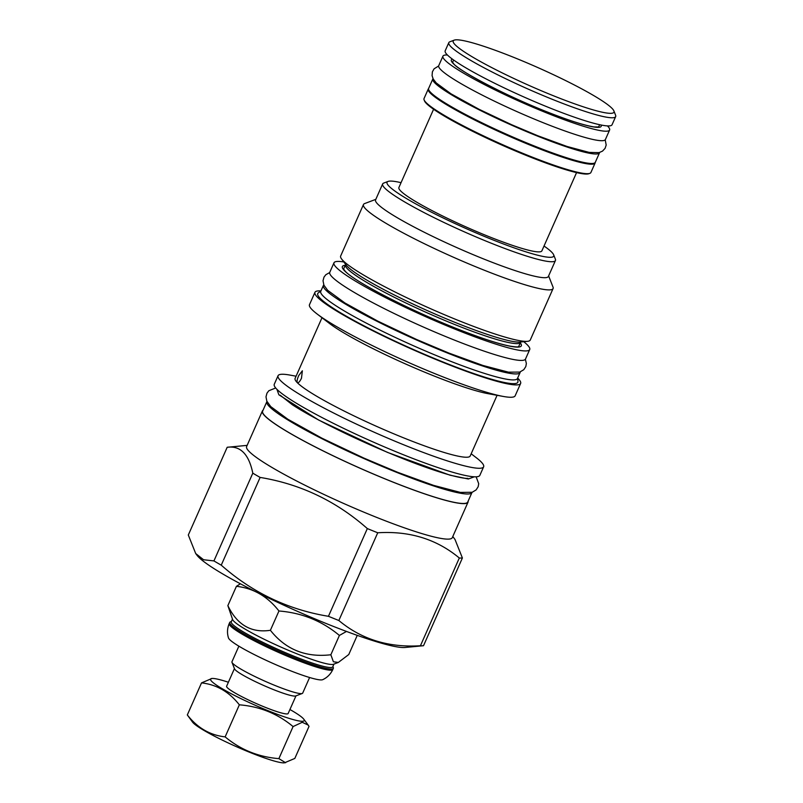 <?xml version="1.0" encoding="UTF-8"?>
<svg xmlns="http://www.w3.org/2000/svg" width="803" height="803" viewBox="0 0 803 803"><rect width="100%" height="100%" fill="white"/><g stroke="black" fill="none" stroke-linecap="round" stroke-linejoin="round"><path stroke-width="1.2" d="M452.802 536.514L455 539.455L462.398 557.985L423.512 645.712L405.023 647.479A116.033 13.139 -156.1 0 1 326.379 623.6A116.033 13.139 -156.1 0 1 197.026 555.305L195.701 553.538L188.303 535.009L227.189 447.281C240.338 445.494 248.88 454.127 252.804 473.178L213.929 560.916L203.581 559.751L195.701 553.538M423.512 645.712A132.545 15.006 -156.1 0 1 420.431 645.753C388.622 647.75 361.43 639.339 338.846 620.508A132.545 15.006 -156.1 0 1 333.677 618.43A132.545 15.006 -156.1 0 1 328.447 616.302C288.096 609.668 252.363 592.624 221.247 565.161A132.545 15.006 -156.1 0 1 213.929 560.916M468.129 501.162A112.48 12.738 -156.1 0 1 468.029 502.156L452.29 537.669A112.48 12.738 -156.1 0 1 373.014 515.928A112.48 12.738 23.9 0 1 246.621 446.528L262.36 411.016A112.48 12.738 -156.1 0 1 263.033 410.273M462.398 557.985A132.545 15.006 -156.1 0 1 459.316 558.015C436.732 539.184 409.54 530.773 377.731 532.78A132.545 15.006 -156.1 0 1 372.552 530.703A132.545 15.006 23.9 0 1 367.332 528.575L328.447 616.302M459.316 558.015L420.431 645.753M377.731 532.78L338.846 620.508M252.804 473.178A132.545 15.006 23.9 0 0 260.122 477.424L221.247 565.161M367.332 528.575C336.206 501.102 300.473 484.058 260.122 477.424M468.029 502.156A112.48 12.738 -156.1 0 1 388.752 480.415A112.48 12.738 -156.1 0 1 262.36 411.016M471.953 492.54A112.169 12.697 23.9 0 1 378.665 464.947A112.169 12.697 23.9 0 1 269.447 406.649A112.169 12.697 -156.1 0 1 266.857 401.651L262.641 411.146A112.169 12.697 23.9 0 0 265.241 416.145A112.169 12.697 23.9 0 0 374.459 474.443A112.169 12.697 23.9 0 0 467.737 502.036L471.953 492.54A112.169 12.697 23.9 0 0 472.023 492.329M274.275 384.266A112.43 12.728 23.9 0 0 400.607 453.625A112.43 12.728 -156.1 0 0 479.843 475.356L483.637 466.814A112.43 12.728 -156.1 0 1 404.401 445.073A112.43 12.728 23.9 0 1 278.059 375.714L274.275 384.266M296.086 376.205L290.003 375.091A112.43 12.728 23.9 0 0 278.059 375.714M471.17 453.785L476.069 457.539A112.43 12.728 -156.1 0 1 483.637 466.814M497.077 395.317L470.187 456.004A95.758 10.841 -156.1 0 1 402.704 437.484A95.758 10.841 23.9 0 1 297.321 382.68C296.709 381.525 297.19 379.136 298.766 375.503L302.36 370.785L301.476 378.243C299.75 381.716 298.365 383.192 297.321 382.68A95.758 10.841 23.9 0 1 295.102 378.414L321.993 317.727M317.055 313.943L329.411 323.408A95.758 10.841 23.9 0 0 430.579 374.589A95.758 10.841 -156.1 0 0 487.883 393.631L503.2 396.431A112.48 12.738 -156.1 0 1 435.878 374.057A112.48 12.738 23.9 0 1 317.055 313.943A112.48 12.738 23.9 0 1 309.486 304.668L314.957 292.322A112.48 12.738 -156.1 0 1 320.959 290.907M517.644 378.072A112.48 12.738 -156.1 0 1 520.625 383.463L515.155 395.809A112.48 12.738 -156.1 0 1 503.2 396.431M520.625 383.463A112.48 12.738 -156.1 0 1 441.349 361.711A112.48 12.738 -156.1 0 1 314.957 292.322M320.919 290.987L318.279 292.904A109.449 12.386 23.9 0 0 440.717 361.069A109.449 12.386 -156.1 0 0 517.965 381.395L517.604 378.143M320.758 291.348A107.562 12.175 23.9 0 0 441.64 357.716A107.562 12.175 -156.1 0 0 517.443 378.514L520.093 372.552A107.562 12.175 -156.1 0 1 444.28 351.744A107.562 12.175 23.9 0 1 323.408 285.386L320.758 291.348M520.214 371.919A107.562 12.175 -156.1 0 1 520.093 372.552M323.78 284.874A107.562 12.175 23.9 0 0 323.408 285.386M333.978 262.812A107.04 12.115 -156.1 0 0 336.457 267.58A107.04 12.115 23.9 0 0 440.686 323.218A107.04 12.115 23.9 0 0 529.709 349.546L525.503 359.041A107.04 12.115 23.9 0 1 436.481 332.713A107.04 12.115 23.9 0 1 332.251 277.075A107.04 12.115 -156.1 0 1 329.772 272.307L333.978 262.812A107.04 12.115 -156.1 0 1 343.814 261.949M523.737 341.687A107.04 12.115 -156.1 0 1 527.23 344.768A107.04 12.115 23.9 0 1 529.709 349.546M340.653 256.006A103.697 11.744 23.9 0 0 341.576 258.957A103.697 11.744 23.9 0 0 457.178 319.985A103.697 11.744 -156.1 0 0 527.461 341.325A103.697 11.744 -156.1 0 0 530.261 340.04L553.076 288.558A103.697 11.744 -156.1 0 1 479.993 268.503A103.697 11.744 23.9 0 1 363.468 204.534L340.653 256.006M548.62 275.911L553.006 287.062A103.697 11.744 -156.1 0 1 553.076 288.558M375.824 199.345L364.622 203.581A103.697 11.744 23.9 0 0 363.468 204.534M382.65 183.947L375.573 199.907A94.503 10.7 23.9 0 0 481.77 258.205A94.503 10.7 -156.1 0 0 548.369 276.473L555.435 260.523A94.503 10.7 -156.1 0 1 488.836 242.245A94.503 10.7 -156.1 0 1 382.65 183.947A94.503 10.7 -156.1 0 1 383.704 183.084L388.07 181.428A91.151 10.319 -156.1 0 1 401.048 182.672M544.022 246.029A91.151 10.319 -156.1 0 1 553.658 254.812L555.375 259.158A94.503 10.7 -156.1 0 1 555.435 260.523M553.658 254.812A91.151 10.319 -156.1 0 1 489.489 238.501A91.151 10.319 -156.1 0 1 388.07 181.428M433.59 109.248L398.9 187.521A78.192 8.853 23.9 0 0 400.717 191.004A78.192 8.853 23.9 0 0 476.852 231.645A78.192 8.853 23.9 0 0 541.874 250.877L576.564 172.605M595.204 162.487A91.261 10.329 -156.1 0 1 595.103 163.019L590.898 172.515A91.261 10.329 -156.1 0 1 589.874 173.348L588.92 173.709A90.528 10.248 -156.1 0 1 509.925 148.595A90.528 10.248 -156.1 0 1 426.493 103.567A90.528 10.248 -156.1 0 1 424.466 100.837L424.094 99.883A91.261 10.329 -156.1 0 1 424.024 98.568L428.24 89.073A91.261 10.329 -156.1 0 1 428.561 88.631M589.874 173.348A91.261 10.329 -156.1 0 1 510.246 148.033A91.261 10.329 -156.1 0 1 426.142 102.633A91.261 10.329 -156.1 0 1 424.094 99.883M595.103 163.019A91.261 10.329 -156.1 0 1 519.21 140.575A91.261 10.329 -156.1 0 1 430.348 93.138A91.261 10.329 -156.1 0 1 428.24 89.073M432.837 78.955A91.151 10.319 -156.1 0 0 434.945 83.02A91.151 10.319 23.9 0 0 523.707 130.397A91.151 10.319 23.9 0 0 599.51 152.811L595.304 162.306A91.151 10.319 23.9 0 1 519.491 139.893A91.151 10.319 23.9 0 1 430.739 92.516A91.151 10.319 -156.1 0 1 428.621 88.45L432.837 78.955A91.151 10.319 -156.1 0 1 433.018 78.654M442.935 56.16A91.151 10.319 -156.1 0 0 445.043 60.225A91.151 10.319 23.9 0 0 533.804 107.612A91.151 10.319 23.9 0 0 609.607 130.026L605.402 139.521A91.151 10.319 23.9 0 1 529.599 117.108A91.151 10.319 23.9 0 1 440.837 69.72A91.151 10.319 -156.1 0 1 438.729 65.655L442.935 56.16A91.151 10.319 -156.1 0 1 447.432 54.995M607.449 125.91A91.151 10.319 -156.1 0 1 607.5 125.961A91.151 10.319 23.9 0 1 609.607 130.026M612.057 124.746A91.261 10.329 -156.1 0 1 536.163 102.302A91.261 10.329 -156.1 0 1 447.301 54.875A91.261 10.329 -156.1 0 1 445.193 50.8L448.817 42.639A91.261 10.329 23.9 0 0 450.925 46.704A91.261 10.329 -156.1 0 0 539.787 94.142A91.261 10.329 -156.1 0 0 615.68 116.586L612.057 124.746M613.904 110.924A87.918 9.947 -156.1 0 1 545.418 92.486A87.918 9.947 -156.1 0 1 455.251 44.878A87.918 9.947 23.9 0 1 454.197 40.15A87.918 9.947 23.9 0 1 530.913 64.541A87.918 9.947 23.9 0 1 611.936 108.264A87.918 9.947 -156.1 0 1 613.904 110.924L615.61 115.271A91.261 10.329 -156.1 0 1 615.68 116.586M454.197 40.15L449.831 41.806A91.261 10.329 23.9 0 0 448.817 42.639M346.494 631.439L339.398 635.444C322.053 620.96 301.908 612.809 278.952 610.993C267.58 596.428 253.397 588.208 236.413 586.32L227.861 605.623L232.639 619.595A55.507 6.283 -156.1 0 0 233.884 621.271A55.507 6.283 23.9 0 0 285.035 648.874A55.507 6.283 23.9 0 0 333.476 664.282L338.344 662.435L333.406 661.782L330.846 654.756C305.782 657.687 285.627 649.537 270.39 630.295C251.299 633.155 237.126 624.935 227.861 605.623M278.952 610.993L270.39 630.295M339.398 635.444L330.846 654.756M357.255 635.364L348.763 654.535L338.344 662.435M236.413 586.32L240.398 583.791M232.458 619.123L231.254 621.833A55.507 6.283 -156.1 0 0 232.539 624.302A55.507 6.283 23.9 0 0 286.591 653.16A55.507 6.283 23.9 0 0 332.753 666.811L333.948 664.101M332.894 666.48L333.295 667.504A56.662 6.414 -156.1 0 1 333.335 668.317A56.662 6.414 -156.1 0 1 286.219 654.385A56.662 6.414 -156.1 0 1 231.053 624.935A56.662 6.414 -156.1 0 1 229.738 622.405A56.662 6.414 -156.1 0 1 230.371 621.893L231.394 621.502M322.676 679.689A51.773 5.862 -156.1 0 1 277.728 665.506A51.773 5.862 -156.1 0 1 229.678 639.61A51.773 5.862 -156.1 0 1 228.484 637.943C226.968 633.115 227.219 628.317 229.236 623.55A56.662 6.414 -156.1 0 0 230.541 626.079A56.662 6.414 -156.1 0 0 285.717 655.519A56.662 6.414 -156.1 0 0 332.833 669.461C330.655 674.149 327.273 677.561 322.676 679.689M309.597 677.511L302.681 693.13A38.674 4.376 -156.1 0 1 302.249 693.481A38.674 4.376 -156.1 0 1 268.493 682.751A38.674 4.376 -156.1 0 1 232.85 663.509A38.674 4.376 -156.1 0 1 231.987 662.345A38.674 4.376 -156.1 0 1 231.957 661.792L238.872 646.174M231.987 662.345L234.546 668.869A33.656 3.814 -156.1 0 0 235.299 669.883A33.656 3.814 23.9 0 0 266.325 686.625A33.656 3.814 23.9 0 0 295.695 695.96L302.249 693.481M295.986 695.85L288.157 713.506A33.656 3.814 23.9 0 1 260.162 705.225A33.656 3.814 23.9 0 1 227.39 687.729A33.656 3.814 -156.1 0 1 226.617 686.234L234.436 668.578M289.933 709.511A51.221 5.802 -156.1 0 1 303.032 718.334A51.221 5.802 -156.1 0 1 303.755 719.167A51.221 5.802 -156.1 0 1 266.225 709.952A51.221 5.802 -156.1 0 1 211.741 681.396A51.221 5.802 -156.1 0 1 211.942 678.475A51.221 5.802 -156.1 0 1 228.383 682.239M285.597 762.74L278.882 758.624C258.476 757.008 240.559 749.761 225.141 736.883C210.035 735.197 197.428 727.889 187.32 714.941L192.579 722.158A51.221 5.802 -156.1 0 0 193.312 722.991A51.221 5.802 -156.1 0 0 238.531 747.613A51.221 5.802 -156.1 0 0 284.403 762.85L294.821 758.433L309.025 726.384L308.161 725.069L302.239 722.278L293.085 726.574C277.667 713.696 259.75 706.449 239.344 704.823C229.226 691.885 216.629 684.568 201.523 682.891L211.942 678.475M278.882 758.624L293.085 726.574M187.32 714.941L201.523 682.891M225.141 736.883L239.344 704.823M520.314 342.891A97.846 11.071 23.9 0 1 449.108 325.586A97.846 11.071 23.9 0 1 344.658 270.902A97.846 11.071 -156.1 0 1 345.23 265.301M520.956 341.847L520.545 342.349A95.758 10.841 -156.1 0 1 453.063 323.84A95.758 10.841 -156.1 0 1 345.461 264.769L343.564 269.065M527.461 341.325L520.033 342.038A97.063 10.991 -156.1 0 1 454.247 322.063A97.063 10.991 -156.1 0 1 346.043 264.94L341.576 258.957M601.096 125.017A81.956 9.275 23.9 0 1 537.598 108.054A81.956 9.275 23.9 0 1 453.243 63.547A81.956 9.275 -156.1 0 1 452.36 59.101M276.915 389.325L278.882 394.795L318.701 420.079L387.488 452.4L450.031 475.195L468.33 478.989L474.322 476.801M247.133 445.374L227.189 447.281M518.748 346.605C517.473 346.555 520.033 347.589 510.457 346.203C498.824 343.995 481.348 338.304 458.021 329.16C410.835 310.781 354.695 281.783 345.3 271.334L343.523 268.955M520.545 342.349L518.648 346.655M345.561 264.127L345.461 264.769M598.747 126.974L594.079 126.924C584.092 125.348 568.414 120.33 547.064 111.888C505.83 95.948 457.569 69.891 453.886 63.979L452.49 62.162M452.561 62.313L453.585 59.994M598.586 127.025L599.62 124.706M229.738 622.405L229.236 623.55M333.335 668.317L332.833 669.461M303.755 719.167L308.161 725.069M275.69 387.979L268.824 390.74L266.957 393.199L265.994 396.843L266.827 401.159L270.731 406.589L287.835 419.236L321.923 438.187L363.859 458.081L397.706 472.325L433.57 485.373L460.34 492.4L472.184 492.279L476.109 489.92L478.156 486.748L478.708 483.707L476.139 476.811M467.798 478.327C468.36 478.317 465.238 479.321 447.913 474.473C427.467 468.49 402.112 458.874 371.849 445.615C353.782 437.635 337.15 429.675 321.953 421.726C309.737 415.322 299.84 409.64 292.272 404.702L280.167 395.176M329.692 272.548L325.837 274.716L323.98 277.145L323.027 280.769L323.93 285.206L327.644 290.305L344.899 302.972L377.832 321.15L416.466 339.438L448.726 353.009L482.904 365.455L508.47 372.16L519.732 372.09L523.787 369.701L525.814 366.549L526.356 363.538L525.383 359.262M438.629 65.997L434.072 68.827L432.385 71.848L432.074 75.623L433.198 79.005L436.23 82.95L451.035 93.831L478.969 109.248L511.702 124.746L537.809 135.757L567.018 146.467L589.171 152.399L599.078 152.62L602.511 151.115L605.091 148.354L606.185 145.062L605.211 139.812"/></g></svg>
